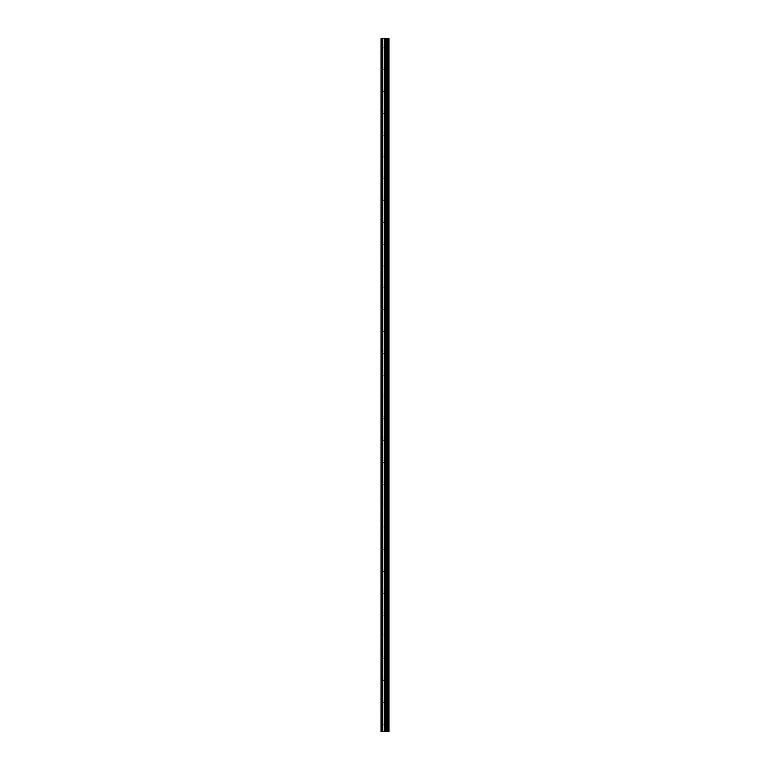 <?xml version="1.0" encoding="UTF-8"?>
<svg xmlns="http://www.w3.org/2000/svg" width="770" height="770" viewBox="0 0 770 770"><rect width="100%" height="100%" fill="white"/><g stroke="black" fill="none" stroke-linecap="round" stroke-linejoin="round"><path stroke-width="0.58" stroke-dasharray="3.85 2.89" d="M386.54 723.184L386.54 724.252L386.54 723.184M381.054 723.184L381.054 724.252L381.054 723.184M386.54 701.374L386.54 700.305L386.54 701.374M381.054 701.374L381.054 700.305L381.054 701.374M386.54 679.554L386.54 678.495L386.54 679.554M381.054 679.554L381.054 678.495L381.054 679.554M386.54 657.734L386.54 656.675L386.54 657.734M381.054 657.734L381.054 656.675L381.054 657.734M386.54 635.914L386.54 634.855L386.54 635.914M381.054 635.914L381.054 634.855L381.054 635.914M386.54 614.094L386.54 613.035L386.54 614.094M381.054 614.094L381.054 613.035L381.054 614.094M386.54 592.274L386.54 591.216L386.54 592.274M381.054 592.274L381.054 591.216L381.054 592.274M386.54 570.454L386.54 571.513L386.54 570.454M381.054 570.454L381.054 571.513L381.054 570.454M386.54 548.635L386.54 549.703L386.54 548.635M381.054 548.635L381.054 549.703L381.054 548.635M386.54 526.824L386.54 525.766L386.54 526.824M381.054 526.824L381.054 525.766L381.054 526.824M386.54 505.004L386.54 506.063L386.54 505.004M381.054 505.004L381.054 506.063L381.054 505.004M386.54 483.185L386.54 484.243L386.54 483.185M381.054 483.185L381.054 484.243L381.054 483.185M386.54 461.365L386.54 462.423L386.54 461.365M381.054 461.365L381.054 462.423L381.054 461.365M386.54 439.545L386.54 438.486L386.54 439.545M381.054 439.545L381.054 438.486L381.054 439.545M386.54 417.725L386.54 416.666L386.54 417.725M381.054 417.725L381.054 416.666L381.054 417.725M386.54 395.905L386.54 396.974L386.54 395.905M381.054 395.905L381.054 396.974L381.054 395.905M386.54 374.095L386.54 373.026L386.54 374.095M381.054 374.095L381.054 373.026L381.054 374.095M386.54 352.275L386.54 351.216L386.54 352.275M381.054 352.275L381.054 351.216L381.054 352.275M386.54 330.455L386.54 331.514L386.54 330.455M381.054 330.455L381.054 331.514L381.054 330.455M386.54 308.635L386.54 307.577L386.54 308.635M381.054 308.635L381.054 307.577L381.054 308.635M386.54 286.815L386.54 285.757L386.54 286.815M381.054 286.815L381.054 285.757L381.054 286.815M386.54 264.995L386.54 266.054L386.54 264.995M381.054 264.995L381.054 266.054L381.054 264.995M386.54 243.176L386.54 242.117L386.54 243.176M381.054 243.176L381.054 242.117L381.054 243.176M386.54 221.365L386.54 220.297L386.54 221.365M381.054 221.365L381.054 220.297L381.054 221.365M386.54 199.546L386.54 198.487L386.54 199.546M381.054 199.546L381.054 198.487L381.054 199.546M386.54 177.726L386.54 176.667L386.54 177.726M381.054 177.726L381.054 176.667L381.054 177.726M386.54 155.906L386.54 156.965L386.54 155.906M381.054 155.906L381.054 156.965L381.054 155.906M386.54 134.086L386.54 133.027L386.54 134.086M381.054 134.086L381.054 133.027L381.054 134.086M386.54 112.266L386.54 111.207L386.54 112.266M381.054 112.266L381.054 111.207L381.054 112.266M386.54 90.446L386.54 89.387L386.54 90.446M381.054 90.446L381.054 89.387L381.054 90.446M386.54 68.626L386.54 69.695L386.54 68.626M381.054 68.626L381.054 69.695L381.054 68.626M386.54 46.816L386.54 45.748L386.54 46.816M381.054 46.816L381.054 45.748L381.054 46.816M385.664 731.5L384.22 731.5L385.664 731.5M384.22 731.5L385.597 731.5L384.22 731.5M388.686 731.5L381.054 731.5L381.054 38.5L381.054 731.5L381.256 38.5L388.946 38.5L388.946 731.5L388.686 38.5M385.664 38.5L385.048 38.5L385.664 38.5M384.942 38.5L384.326 38.5L384.942 38.5M384.22 38.5L385.77 38.5L384.22 38.5M381.054 731.5L381.054 38.5L381.054 731.5M381.362 731.5L381.362 38.5M382.613 731.5L382.613 38.5M384.269 731.5L384.269 38.5M385.106 731.5L385.106 38.5M385.26 731.5L385.26 38.5M386.059 731.5L386.059 38.5M386.723 731.5L386.723 38.5M387.223 731.5L387.223 38.5M387.887 731.5L387.887 38.5M381.256 731.5L381.256 38.5L381.256 731.5M381.054 724.252L386.54 724.252L387.146 723.184L386.54 722.125L381.054 722.125M381.054 702.433L386.54 702.433L387.146 701.374L386.54 700.305L381.054 700.305M381.054 680.613L386.54 680.613L387.146 679.554L386.54 678.495L381.054 678.495M381.054 658.793L386.54 658.793L387.146 657.734L386.54 656.675L381.054 656.675M381.054 636.973L386.54 636.973L387.146 635.914L386.54 634.855L381.054 634.855M381.054 615.153L386.54 615.153L387.146 614.094L386.54 613.035L381.054 613.035M381.054 593.333L386.54 593.333L387.146 592.274L386.54 591.216L381.054 591.216M381.054 571.513L386.54 571.513L387.146 570.454L386.54 569.396L381.054 569.396M381.054 549.703L386.54 549.703L387.146 548.635L386.54 547.576L381.054 547.576M381.054 527.883L386.54 527.883L387.146 526.824L386.54 525.766L381.054 525.766M381.054 506.063L386.54 506.063L387.146 505.004L386.54 503.946L381.054 503.946M381.054 484.243L386.54 484.243L387.146 483.185L386.54 482.126L381.054 482.126M381.054 462.423L386.54 462.423L387.146 461.365L386.54 460.306L381.054 460.306M381.054 440.604L386.54 440.604L387.146 439.545L386.54 438.486L381.054 438.486M381.054 418.784L386.54 418.784L387.146 417.725L386.54 416.666L381.054 416.666M381.054 396.974L386.54 396.974L387.146 395.905L386.54 394.846L381.054 394.846M381.054 375.154L386.54 375.154L387.146 374.095L386.54 373.026L381.054 373.026M381.054 353.334L386.54 353.334L387.146 352.275L386.54 351.216L381.054 351.216M381.054 331.514L386.54 331.514L387.146 330.455L386.54 329.396L381.054 329.396M381.054 309.694L386.54 309.694L387.146 308.635L386.54 307.577L381.054 307.577M381.054 287.874L386.54 287.874L387.146 286.815L386.54 285.757L381.054 285.757M381.054 266.054L386.54 266.054L387.146 264.995L386.54 263.937L381.054 263.937M381.054 244.234L386.54 244.234L387.146 243.176L386.54 242.117L381.054 242.117M381.054 222.424L386.54 222.424L387.146 221.365L386.54 220.297L381.054 220.297M381.054 200.604L386.54 200.604L387.146 199.546L386.54 198.487L381.054 198.487M381.054 178.784L386.54 178.784L387.146 177.726L386.54 176.667L381.054 176.667M381.054 156.965L386.54 156.965L387.146 155.906L386.54 154.847L381.054 154.847M381.054 135.145L386.54 135.145L387.146 134.086L386.54 133.027L381.054 133.027M381.054 113.325L386.54 113.325L387.146 112.266L386.54 111.207L381.054 111.207M381.054 91.505L386.54 91.505L387.146 90.446L386.54 89.387L381.054 89.387M381.054 69.695L386.54 69.695L387.146 68.626L386.54 67.568L381.054 67.568M381.054 47.875L386.54 47.875L387.146 46.816L386.54 45.748L381.054 45.748"/><path stroke-width="1.16" d="M385.26 731.5L388.946 731.5L388.946 38.5L381.054 38.5L381.054 731.5L385.26 731.5L385.26 38.5M388.686 731.5L388.686 38.5M387.887 731.5L387.887 38.5M387.223 731.5L387.223 38.5M386.723 731.5L386.723 38.5M386.059 731.5L386.059 38.5M385.106 731.5L385.106 38.5M384.269 731.5L384.269 38.5M382.613 731.5L382.613 38.5M381.362 731.5L381.362 38.5"/></g></svg>
